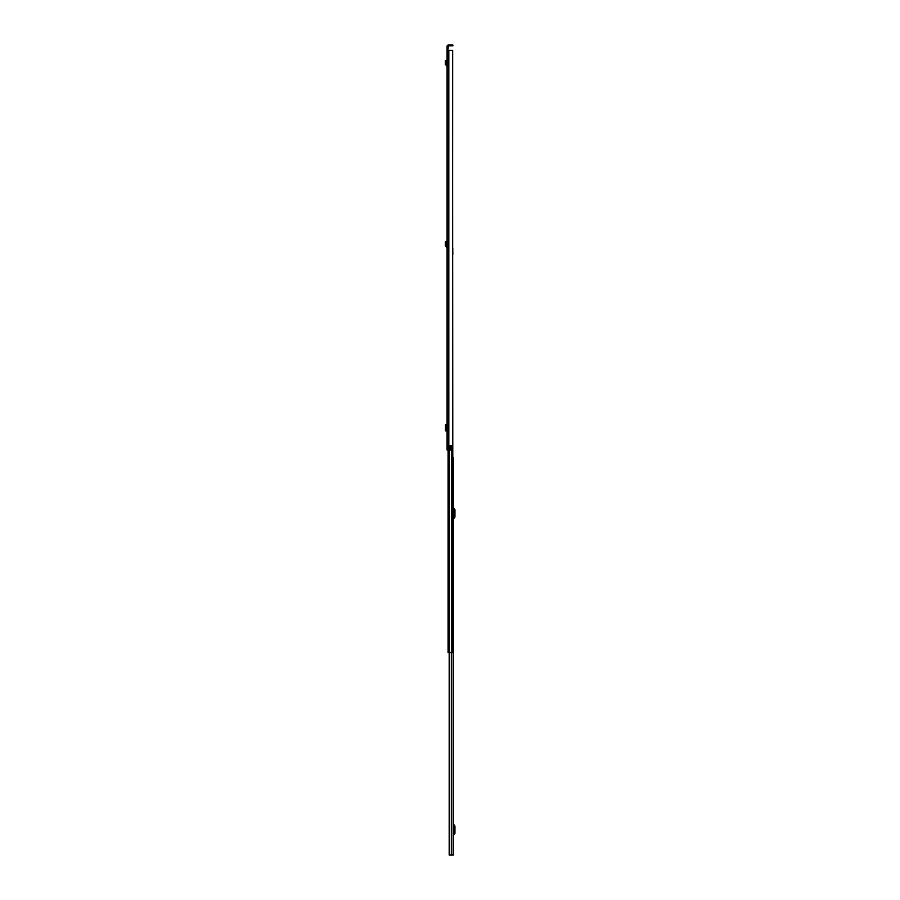<?xml version="1.0" encoding="UTF-8"?>
<svg xmlns="http://www.w3.org/2000/svg" width="900" height="900" viewBox="0 0 900 900"><rect width="100%" height="100%" fill="white"/><g stroke="black" fill="none" stroke-linecap="round" stroke-linejoin="round"><path stroke-width="1.35" d="M447.075 61.042L447.075 64.935L446.197 64.654L446.58 62.123L445.702 62.089L446.58 62.123M447.075 430.853L447.075 424.642L445.511 424.654L445.489 430.841L447.075 430.853M447.075 50.31L447.075 450L449.865 450L449.865 445.95L452.554 445.95L452.554 50.31L447.075 50.31L447.075 49.646L447.941 49.646L448.436 45.866L452.228 45.866L452.228 45L452.891 45L452.228 45.866M452.228 45L448.436 45A1.361 1.361 0 0 0 447.075 46.361L447.075 49.646M447.941 49.646L447.941 50.31M449.865 446.017L451.215 446.017L451.215 450L449.865 450M452.554 50.31L452.666 248.366M452.666 50.31L452.554 445.95M452.891 45.866L452.891 45M446.4 424.642L445.511 424.654L445.511 430.83L446.4 430.841L446.4 424.642M445.556 424.744L445.556 430.74M447.075 65.801L445.343 64.53L446.197 64.654M445.343 64.53L445.365 60.491L446.209 60.311L446.569 62.01M447.075 247.208L446.197 246.06L446.58 243.529L445.702 243.495L446.58 243.529M446.974 247.196L445.343 245.936L446.197 246.06M445.343 245.936L445.365 241.898L446.209 241.718L446.569 243.416M453.42 855L453.42 457.841L453.42 855L449.179 855L449.336 652.5M453.42 834.053L454.084 833.141L454.084 826.369L453.42 825.457M453.42 835.684A0.799 0.799 0 0 1 453.611 835.166L454.669 833.906A1.193 1.193 0 0 0 454.95 833.141L454.95 826.369A1.193 1.193 0 0 0 454.669 825.604L453.611 824.332A0.799 0.799 0 0 1 453.42 823.826M453.42 517.646L454.084 516.735L454.084 509.963L453.42 509.051M453.42 519.278A0.799 0.799 0 0 1 453.611 518.76L454.669 517.5A1.193 1.193 0 0 0 454.95 516.735L454.95 509.963A1.193 1.193 0 0 0 454.669 509.197L453.611 507.926A0.799 0.799 0 0 1 453.42 507.42M452.666 253.676L452.925 652.5L448.076 652.5L448.076 450M452.925 652.5L452.925 648.248M452.79 253.384L452.925 254.115M452.79 253.676L452.79 248.366M448.819 50.31L448.819 450M448.582 50.31L448.582 450M448.436 50.31L448.436 450M446.974 65.79L447.075 64.935M446.243 65.7L446.344 64.845M445.534 61.267L446.377 61.087M446.243 247.106L446.344 246.251M445.534 242.674L446.377 242.494M449.696 652.5L449.696 855M451.688 652.5L451.688 855M449.46 855L449.46 652.5M451.631 445.95L451.631 652.5M449.37 450L449.37 652.5M449.179 652.5L449.179 855L449.179 652.5"/></g></svg>
